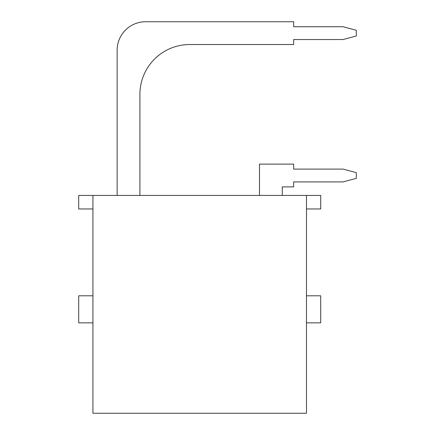 <?xml version="1.0" encoding="UTF-8"?>
<svg xmlns="http://www.w3.org/2000/svg" width="435" height="435" viewBox="0 0 435 435"><rect width="100%" height="100%" fill="white"/><g stroke="black" fill="none" stroke-linecap="round" stroke-linejoin="round"><path stroke-width="0.65" d="M92.932 208.958L78.697 208.958L78.697 195.435L320.715 195.435L320.715 208.958L306.479 208.958M259.499 195.435L259.499 164.115L293.663 164.115L293.663 169.095L343.063 169.095L356.303 172.646L356.303 178.361L343.063 181.912L293.663 181.912L293.663 186.892L282.277 186.892L282.277 195.435M139.912 195.435L139.912 94.357A49.829 49.829 90 0 1 189.742 44.528L293.663 44.528L293.663 39.547L343.063 39.547L356.303 35.996L356.303 30.281L343.063 26.731L293.663 26.731L293.663 21.75L145.605 21.75A28.471 28.471 90 0 0 117.135 50.221L117.135 195.435M306.479 322.852L320.715 322.852L320.715 295.8L306.479 295.8M78.697 322.852L78.697 295.8L92.932 295.8L92.932 322.852L78.697 322.852M92.932 195.435L92.932 413.25L306.479 413.25L306.479 195.435"/></g></svg>

